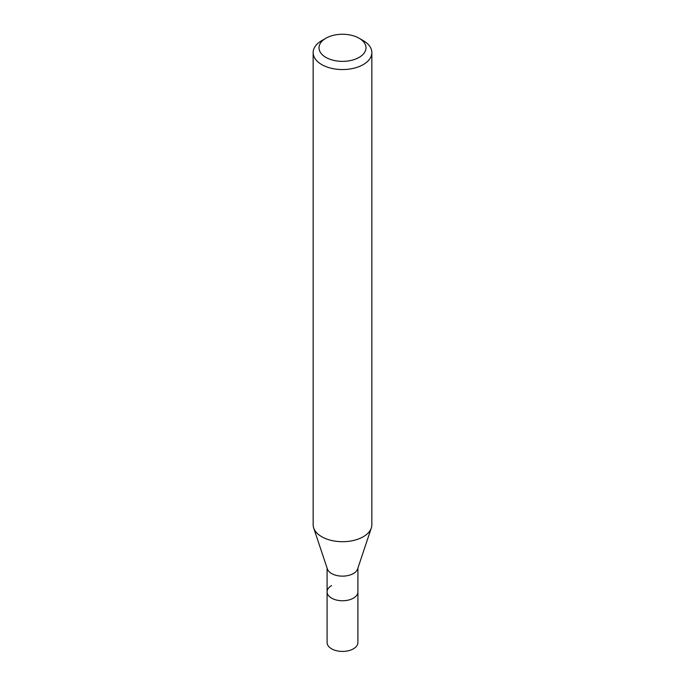 <?xml version="1.0" encoding="UTF-8"?>
<svg xmlns="http://www.w3.org/2000/svg" width="685" height="685" viewBox="0 0 685 685"><rect width="100%" height="100%" fill="white"/><g stroke="black" fill="none" stroke-linecap="round" stroke-linejoin="round"><path stroke-width="1.03" d="M327.087 568.088L327.087 642.53A15.412 8.896 0 0 0 336.6 650.75A15.412 8.896 0 0 0 353.4 648.823A15.412 8.896 0 0 0 357.912 642.53L357.912 591.866A15.412 8.896 180 0 1 353.4 598.151A15.412 8.896 180 0 1 336.6 600.077A15.412 8.896 180 0 1 327.087 591.866A15.412 8.896 180 0 1 331.6 585.572M371.321 527.964L357.63 568.927A15.412 8.896 180 0 1 353.4 573.533A15.412 8.896 180 0 1 337.988 575.751A15.412 8.896 180 0 1 327.37 568.927L313.679 527.964A29.352 16.945 0 0 0 333.895 540.953A29.352 16.945 0 0 0 363.255 536.74A29.352 16.945 0 0 0 371.321 527.964A29.352 16.945 0 0 0 371.852 524.753L371.852 52.599A29.352 16.945 180 0 1 363.255 64.587A29.352 16.945 180 0 1 331.266 68.26A29.352 16.945 180 0 1 313.148 52.599A29.352 16.945 180 0 1 321.744 40.62L325.897 38.223A23.487 13.554 180 0 1 359.103 38.223A23.487 13.554 180 0 1 359.103 57.394A23.487 13.554 180 0 1 325.897 57.394A23.487 13.554 180 0 1 325.897 38.223L321.744 40.62M327.087 591.866A15.412 8.896 0 0 0 336.6 600.077A15.412 8.896 0 0 0 353.4 598.151A15.412 8.896 0 0 0 357.912 591.866L357.912 568.088M313.148 52.599L313.148 524.753A29.352 16.945 0 0 0 313.679 527.964M359.103 38.223L363.255 40.62A29.352 16.945 180 0 1 371.852 52.599"/></g></svg>
